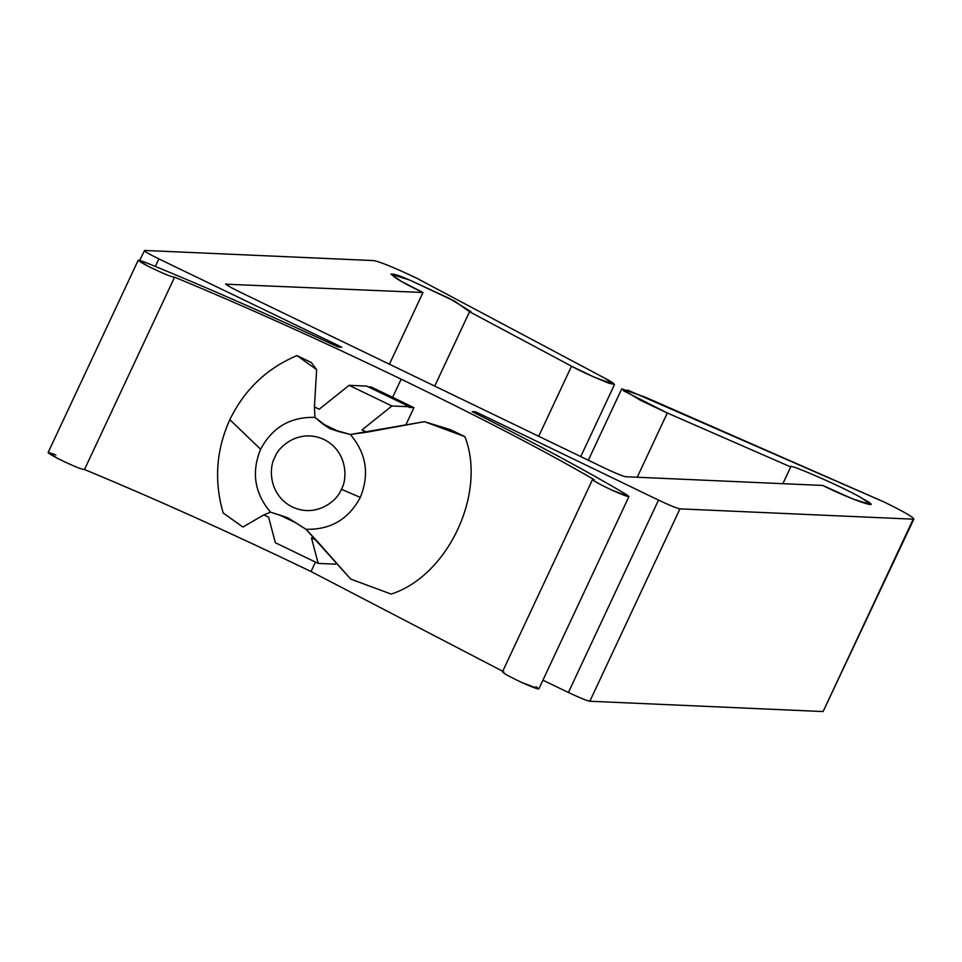 <?xml version="1.0" encoding="UTF-8"?>
<svg xmlns="http://www.w3.org/2000/svg" width="962" height="962" viewBox="0 0 962 962"><rect width="100%" height="100%" fill="white"/><g stroke="black" fill="none" stroke-linecap="round" stroke-linejoin="round"><path stroke-width="1.44" d="M823.484 710.714L913.9 518.999L823.087 711.555L913.203 519.179L679.954 508.862L589.838 701.238L823.087 711.555L589.838 701.238C586.543 700.601 579.389 697.666 568.398 692.472L658.513 500.096L475.613 411.796L475.012 413.071L475.613 411.796L658.513 500.096C669.504 505.303 676.647 508.225 679.954 508.862L913.203 519.179C915.259 518.277 905.759 512.638 884.691 502.272C905.759 512.638 915.259 518.277 913.203 519.179M416.57 278.126L604.701 378.15L614.502 384.535L594.636 377.381L571.524 366.185L469.564 311.724L434.728 386.087L469.564 311.724L571.524 366.185L538.696 436.279L571.524 366.185C580.302 371.031 592.676 376.683 608.669 383.141C616.678 385.341 615.355 383.682 604.701 378.15L416.57 278.126C394.588 267.713 380.303 261.868 373.701 260.582C380.303 261.868 394.588 267.713 416.57 278.126M138.215 260.209L146.02 262.626C203.992 286.267 268.109 314.406 338.347 347.041L341.775 347.198L158.862 258.898L341.775 347.198L338.347 347.041C268.109 314.406 203.992 286.267 146.02 262.626C135.426 258.646 136.147 259.86 148.208 266.294L138.215 260.209L48.1 452.585L58.093 458.67C72.992 465.933 81.782 469.564 84.488 469.528C154.774 498.653 230.291 532.659 311.039 571.536L315.464 562.097L311.039 571.536L502.717 671.284L311.039 571.536C230.291 532.659 154.774 498.653 84.488 469.528C81.782 469.564 72.992 465.933 58.093 458.67C46.044 452.236 45.31 451.01 55.904 455.002M371.091 386.964L392.652 397.318L401.154 379.16C320.406 340.283 244.877 306.289 174.603 277.164L174.603 277.164C244.877 306.289 320.406 340.283 401.154 379.16L392.652 397.318L371.091 386.964L368.242 386.844L371.091 386.964M270.562 512.193C254.557 493.314 251.238 472.342 260.606 449.266L229.834 419.685C216.149 449.963 213.937 481.06 223.184 512.986L242.893 527.056L263.841 514.886L270.562 512.193L287.963 517.893L305.94 529.268L350.685 579.088L391.149 594.071C448.051 575.889 486.916 492.929 464.899 436.652L424.434 421.669L350.348 434.475C366.354 453.355 369.673 474.326 360.305 497.402C348.593 519.336 330.471 529.954 305.94 529.268C330.471 529.954 348.593 519.336 360.305 497.402L341.354 489.261C338.059 499.783 317.123 518.398 292.34 506.998C267.977 494.672 268.999 466.438 274.952 457.203C278.246 446.681 299.182 428.066 323.978 439.466C348.328 451.791 347.318 480.026 341.354 489.261L360.305 497.402C369.673 474.326 366.354 453.355 350.348 434.475L329.774 428.631L314.971 417.4L314.43 406.914L316.63 369.624L296.921 355.567L311.315 362.518L316.63 369.624L314.43 406.914L319.204 409.223L349.098 385.317L366.678 386.087L409.499 406.758L391.919 405.988L362.037 429.894L366.823 432.203L424.434 421.669L450.505 429.701L464.899 436.652C486.916 492.929 448.051 575.889 391.149 594.071L350.685 579.088L316.245 540.187L311.46 537.878L318.182 563.407L335.762 564.177L336.075 563.516L335.762 564.177L318.182 563.407L275.348 542.736L268.626 517.207L263.841 514.886L242.893 527.056L223.184 512.986C213.937 481.06 216.149 449.963 229.834 419.685C244.324 389.814 266.69 368.434 296.921 355.567C266.69 368.434 244.324 389.814 229.834 419.685L260.606 449.266C272.318 427.332 290.44 416.702 314.971 417.4C290.44 416.702 272.318 427.332 260.606 449.266C251.238 472.342 254.557 493.314 270.562 512.193L263.841 514.886L268.626 517.207L275.348 542.736L318.182 563.407L311.46 537.878L316.245 540.187L305.94 529.268L296.007 522.919L279.557 514.983L270.562 512.193M336.075 563.516L336.904 563.552L336.075 563.516M405.76 425.072L413.913 407.647L409.187 407.431L409.499 406.758L409.187 407.431L413.913 407.647L392.652 397.318L413.913 407.647L405.76 425.072M341.354 489.261C347.318 480.026 348.328 451.791 323.978 439.466C299.182 428.066 278.246 446.681 274.952 457.203C268.999 466.438 267.977 494.672 292.34 506.998C317.123 518.398 338.059 499.783 341.354 489.261M594.167 479.689C545.779 451.527 481.445 418.025 401.154 379.16C481.445 418.025 545.779 451.527 594.167 479.689C590.788 479.389 596.729 482.888 612.012 490.175C626.839 496.729 631.541 498.124 626.094 494.372C587.95 471.608 536.64 444.035 472.186 411.652L475.613 411.796L472.186 411.652C536.64 444.035 587.95 471.608 626.094 494.372L628.932 496.56L612.012 490.175C596.729 482.888 590.788 479.389 594.167 479.689L592.544 479.521L502.429 671.897M158.862 258.898L155.339 266.438L158.862 258.898C148.328 253.715 143.578 250.902 144.601 250.445L373.701 260.582L144.601 250.445C143.578 250.902 148.328 253.715 158.862 258.898M782.864 483.682L790.716 466.931L667.315 412.987L637.217 477.248L667.315 412.987L640.68 400.42L621.729 388.888L645.274 397.162L884.691 502.272L627.801 390.151L623.508 390.752L667.315 412.987L790.716 466.931C785.822 461.916 849.41 489.959 862.601 498.641C887.722 512.109 852.452 500.432 822.738 485.449L625.781 476.731L822.738 485.449L853.114 499.074L870.646 504.545L862.601 498.641C849.41 489.959 785.822 461.916 790.716 466.931L782.864 483.682M423.003 292.496L225.854 284.199L423.003 292.496C390.837 277.585 379.353 266.835 409.836 280.146L454.834 301.262L469.564 311.724L470.923 311.592L449.507 298.497L409.836 280.146L390.885 274.098L401.262 281.313L423.003 292.496L389.418 364.213L423.003 292.496M542.917 680.17L568.398 692.472L542.917 680.17M226.058 283.778C225.024 284.235 229.774 287.049 240.308 292.244L604.34 467.965L240.308 292.244C229.774 287.049 225.024 284.235 226.058 283.778L225.709 283.874M535.978 686.736C541.426 690.5 536.724 689.105 521.897 682.551C506.625 675.264 500.673 671.765 504.052 672.065C500.673 671.765 506.625 675.264 521.897 682.551L538.816 688.936L628.932 496.56M174.603 277.164C171.897 277.188 163.107 273.569 148.208 266.294C163.107 273.569 171.897 277.188 174.603 277.164L84.488 469.528M625.781 476.731C622.474 476.094 615.331 473.172 604.34 467.965C615.331 473.172 622.474 476.094 625.781 476.731M139.67 260.329L144.601 250.445M568.398 692.472C579.389 697.666 586.543 700.601 589.838 701.238L679.954 508.862C676.647 508.225 669.504 505.303 658.513 500.096L568.398 692.472M287.963 517.893L279.557 514.983L296.007 522.919L287.963 517.893M263.841 514.886L243.578 526.671L263.841 514.886M349.519 577.801L316.245 540.187L349.519 577.801M349.098 385.317L391.919 405.988L409.499 406.758L366.678 386.087L349.098 385.317L319.204 409.223L314.43 406.914L314.971 417.4L322.342 423.629L338.792 431.577L350.348 434.475L366.823 432.203L362.037 429.894L391.919 405.988L349.098 385.317M329.774 428.631L338.792 431.577L322.342 423.629L329.774 428.631M296.921 355.567L316.63 369.624L311.315 362.518L296.921 355.567M314.43 406.914L316.57 370.863L314.43 406.914M450.505 429.701L424.434 421.669L464.899 436.652L450.505 429.701M422.498 421.993L366.823 432.203L422.498 421.993M621.729 388.888L588.311 460.221M614.502 384.535L580.759 456.577"/></g></svg>
